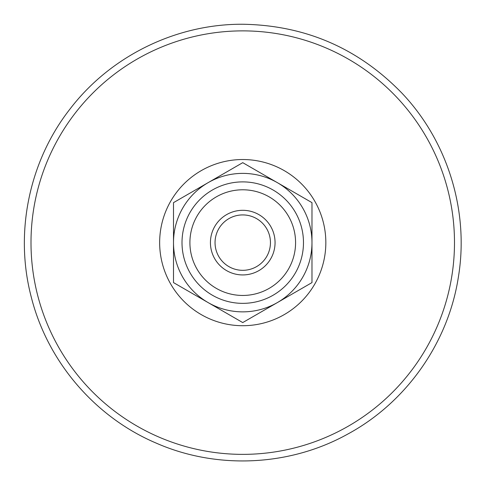 <?xml version="1.0" encoding="UTF-8"?>
<svg xmlns="http://www.w3.org/2000/svg" width="485" height="485" viewBox="0 0 485 485"><rect width="100%" height="100%" fill="white"/><g stroke="black" fill="none" stroke-linecap="round" stroke-linejoin="round"><path stroke-width="0.73" d="M215.043 242.621A27.7 27.7 0 0 1 242.742 214.922A27.7 27.7 0 0 1 270.442 242.621A27.7 27.7 0 0 1 242.742 270.321A27.7 27.7 0 0 1 215.043 242.621M275.056 242.621A32.313 32.313 0 0 0 226.586 214.637A32.313 32.313 0 0 0 226.586 270.606A32.313 32.313 0 0 0 275.056 242.621M189.908 242.621A52.835 52.835 0 0 0 242.742 295.456A52.835 52.835 0 0 0 295.577 242.621A52.835 52.835 0 0 0 242.742 189.787A52.835 52.835 0 0 0 189.908 242.621M182.008 242.621A60.734 60.734 0 0 0 242.742 303.355A60.734 60.734 0 0 0 303.477 242.621A60.734 60.734 0 0 0 242.742 181.887A60.734 60.734 0 0 0 182.008 242.621M173.503 282.597L173.503 242.621A69.24 69.24 0 0 0 208.12 302.585L173.503 282.597M173.503 202.645L208.12 182.657A69.24 69.24 0 0 0 173.503 242.621L173.503 202.645M242.742 162.669L277.365 182.657A69.24 69.24 0 0 0 208.12 182.657L242.742 162.669M277.365 182.657L311.982 202.645L311.982 242.621A69.24 69.24 0 0 0 277.365 182.657M311.982 242.621L311.982 282.597L277.365 302.585A69.24 69.24 0 0 0 311.982 242.621M277.365 302.585L242.742 322.574L208.12 302.585A69.24 69.24 0 0 0 277.365 302.585M30.998 242.621A211.745 211.745 0 0 0 242.742 454.366A211.745 211.745 0 0 0 454.487 242.621A211.745 211.745 0 0 0 242.742 30.876A211.745 211.745 0 0 0 30.998 242.621M159.65 242.621A83.093 83.093 0 0 0 242.742 325.714A83.093 83.093 0 0 0 325.835 242.621A83.093 83.093 0 0 0 242.742 159.529A83.093 83.093 0 0 0 159.65 242.621M242.742 24.25C176.261 23.838 110.616 55.999 70.198 108.779C29.124 161.062 14.301 232.636 31.234 296.929C47.366 361.422 94.842 417.003 156.018 443.029C216.868 469.813 289.885 466.37 347.945 433.978C406.4 402.314 448.431 342.513 458.422 276.783C469.231 211.181 447.74 141.317 401.926 93.138C358.36 48.239 305.295 25.281 242.742 24.25"/></g></svg>
